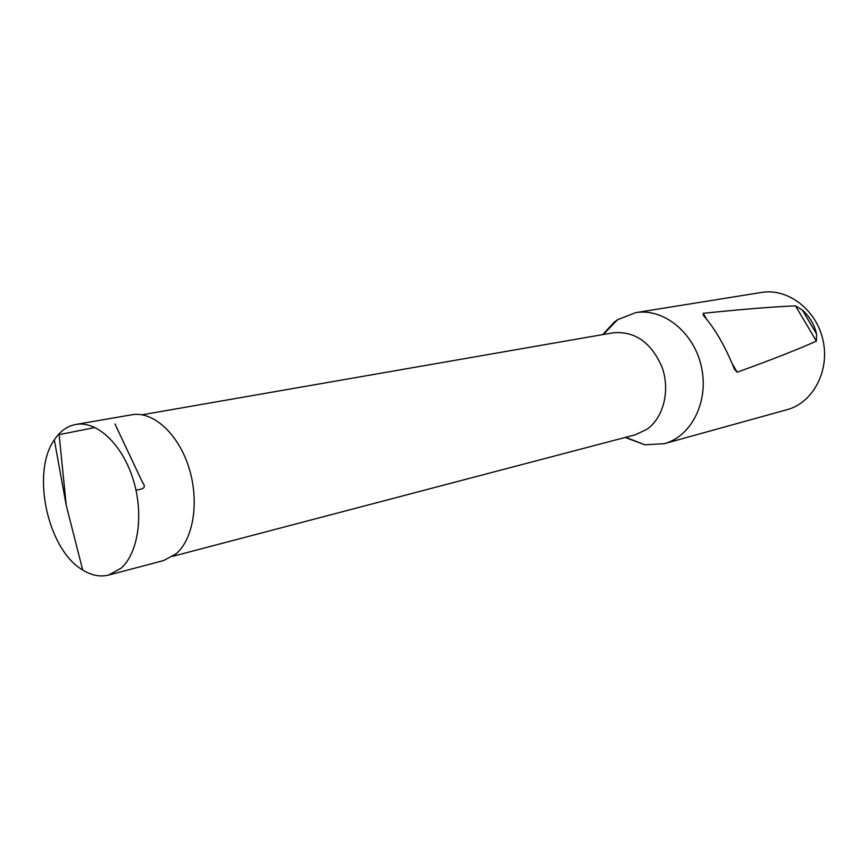 <?xml version="1.0" encoding="UTF-8"?>
<svg xmlns="http://www.w3.org/2000/svg" width="868" height="868" viewBox="0 0 868 868"><rect width="100%" height="100%" fill="white"/><g stroke="black" fill="none" stroke-linecap="round" stroke-linejoin="round"><path stroke-width="1.3" d="M142.113 414.785L613.134 332.78C635.04 330.958 651.358 342.48 662.11 367.338C670.367 390.459 663.575 417.595 647.018 429.259L635.365 434.77L172.96 556.258M625.188 437.439L644.805 444.796L664.215 443.7C691.449 436.528 709.113 401.341 701.442 366.947C694.107 332.477 663.391 307.836 635.647 312.654L617.539 319.739L614.132 322.202L602.761 334.581M664.215 443.7L787.037 409.685C812.893 402.85 829.895 371.103 823.048 340.44C816.506 309.692 787.84 287.916 761.486 292.451L635.647 312.654M802.336 310.028L795.489 305.861C772.976 306.784 742.216 309.268 703.21 313.315L703.427 315.431C715.156 328.885 725.485 346.809 734.426 369.193L737.171 372.198C771.695 359.721 798.093 349.359 816.376 341.102L816.571 334.006C814.412 324.632 809.67 316.646 802.336 310.028L816.571 334.006M121.097 568.193L108.706 575.05C100.2 577.166 91.531 575.484 82.688 569.994C47.707 549.835 30.901 472.756 54.315 439.859C60.076 431.201 67.259 426.058 75.863 424.441C96.706 420.568 121.976 443.917 132.945 478.745C144.066 513.498 138.544 552.818 121.097 568.193M108.706 575.05L163.694 560.533L176.171 553.762C193.77 538.702 199.586 500.565 188.703 466.984C177.983 433.338 152.855 410.879 131.914 414.752L75.863 424.441M136.005 490.214C140.855 489.053 147.712 489.096 142.395 482.152L114.967 423.975M95.013 427.49L59.133 434.64L66.25 505.426L82.688 569.994M703.21 313.315L706.509 319.033M732.05 363.323L737.171 372.198M816.376 341.102L795.489 305.861M625.741 437.298L644.805 444.796M603.325 334.484L617.539 319.739M66.25 505.426L54.315 439.859"/></g></svg>
